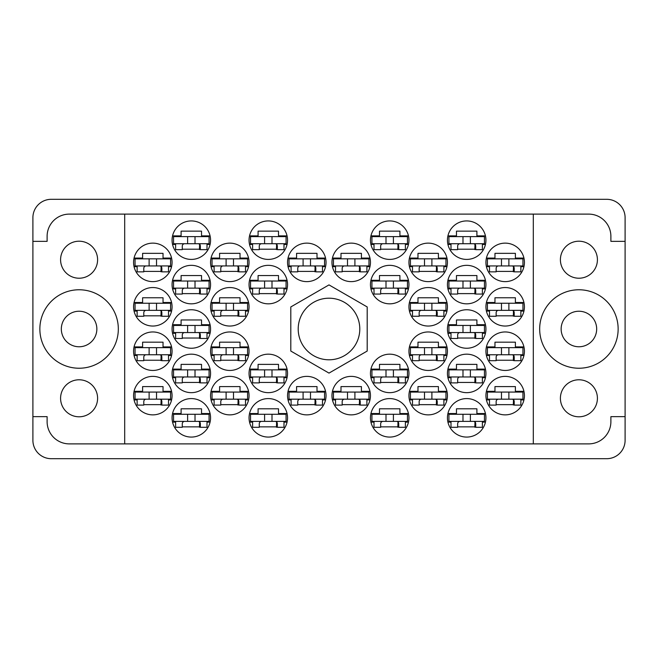 <?xml version="1.0" encoding="UTF-8"?>
<svg xmlns="http://www.w3.org/2000/svg" width="658" height="658" viewBox="0 0 658 658"><rect width="100%" height="100%" fill="white"/><g stroke="black" fill="none" stroke-linecap="round" stroke-linejoin="round"><path stroke-width="0.99" d="M539.675 329A39.233 39.233 0 0 0 578.908 368.233A39.233 39.233 0 0 0 618.142 329A39.233 39.233 0 0 0 578.908 289.767A39.233 39.233 0 0 0 539.675 329M39.858 329A39.233 39.233 0 0 0 79.092 368.233A39.233 39.233 0 0 0 118.325 329A39.233 39.233 0 0 0 79.092 289.767A39.233 39.233 0 0 0 39.858 329M60.585 398.287A18.506 18.506 0 0 0 79.092 416.794A18.506 18.506 0 0 0 97.598 398.287A18.506 18.506 0 0 0 79.092 379.781A18.506 18.506 0 0 0 60.585 398.287M60.585 259.713A18.506 18.506 0 0 0 79.092 278.219A18.506 18.506 0 0 0 97.598 259.713A18.506 18.506 0 0 0 79.092 241.206A18.506 18.506 0 0 0 60.585 259.713M597.415 398.287A18.506 18.506 0 0 1 578.908 416.794A18.506 18.506 0 0 1 560.402 398.287A18.506 18.506 0 0 1 578.908 379.781A18.506 18.506 0 0 1 597.415 398.287M561.142 329A17.766 17.766 0 0 0 578.908 346.766A17.766 17.766 0 0 0 596.674 329A17.766 17.766 0 0 0 578.908 311.234A17.766 17.766 0 0 0 561.142 329M597.415 259.713A18.506 18.506 0 0 1 578.908 278.219A18.506 18.506 0 0 1 560.402 259.713A18.506 18.506 0 0 1 578.908 241.206A18.506 18.506 0 0 1 597.415 259.713M485.933 395.623A19.246 19.246 0 0 0 505.18 414.869A19.246 19.246 0 0 0 524.426 395.623A19.246 19.246 0 0 0 505.18 376.376A19.246 19.246 0 0 0 485.933 395.623M447.44 417.83A19.246 19.246 0 0 0 466.686 437.077A19.246 19.246 0 0 0 485.933 417.83A19.246 19.246 0 0 0 466.686 398.584A19.246 19.246 0 0 0 447.44 417.83M408.947 306.793A19.246 19.246 0 0 0 428.194 326.039A19.246 19.246 0 0 0 447.44 306.793A19.246 19.246 0 0 0 428.194 287.546A19.246 19.246 0 0 0 408.947 306.793M485.933 306.793A19.246 19.246 0 0 0 505.18 326.039A19.246 19.246 0 0 0 524.426 306.793A19.246 19.246 0 0 0 505.18 287.546A19.246 19.246 0 0 0 485.933 306.793M370.454 417.83A19.246 19.246 0 0 0 389.701 437.077A19.246 19.246 0 0 0 408.947 417.83A19.246 19.246 0 0 0 389.701 398.584A19.246 19.246 0 0 0 370.454 417.83M447.44 373.415A19.246 19.246 0 0 0 466.686 392.661A19.246 19.246 0 0 0 485.933 373.415A19.246 19.246 0 0 0 466.686 354.168A19.246 19.246 0 0 0 447.44 373.415M370.454 373.415A19.246 19.246 0 0 0 389.701 392.661A19.246 19.246 0 0 0 408.947 373.415A19.246 19.246 0 0 0 389.701 354.168A19.246 19.246 0 0 0 370.454 373.415M447.44 329A19.246 19.246 0 0 0 466.686 348.246A19.246 19.246 0 0 0 485.933 329A19.246 19.246 0 0 0 466.686 309.754A19.246 19.246 0 0 0 447.44 329M331.961 262.377A19.246 19.246 0 0 0 351.207 281.624A19.246 19.246 0 0 0 370.454 262.377A19.246 19.246 0 0 0 351.207 243.131A19.246 19.246 0 0 0 331.961 262.377M408.947 395.623A19.246 19.246 0 0 0 428.194 414.869A19.246 19.246 0 0 0 447.44 395.623A19.246 19.246 0 0 0 428.194 376.376A19.246 19.246 0 0 0 408.947 395.623M331.961 395.623A19.246 19.246 0 0 0 351.207 414.869A19.246 19.246 0 0 0 370.454 395.623A19.246 19.246 0 0 0 351.207 376.376A19.246 19.246 0 0 0 331.961 395.623M485.933 351.207A19.246 19.246 0 0 0 505.18 370.454A19.246 19.246 0 0 0 524.426 351.207A19.246 19.246 0 0 0 505.18 331.961A19.246 19.246 0 0 0 485.933 351.207M408.947 351.207A19.246 19.246 0 0 0 428.194 370.454A19.246 19.246 0 0 0 447.44 351.207A19.246 19.246 0 0 0 428.194 331.961A19.246 19.246 0 0 0 408.947 351.207M408.947 262.377A19.246 19.246 0 0 0 428.194 281.624A19.246 19.246 0 0 0 447.44 262.377A19.246 19.246 0 0 0 428.194 243.131A19.246 19.246 0 0 0 408.947 262.377M370.454 284.585A19.246 19.246 0 0 0 389.701 303.832A19.246 19.246 0 0 0 408.947 284.585A19.246 19.246 0 0 0 389.701 265.339A19.246 19.246 0 0 0 370.454 284.585M447.44 284.585A19.246 19.246 0 0 0 466.686 303.832A19.246 19.246 0 0 0 485.933 284.585A19.246 19.246 0 0 0 466.686 265.339A19.246 19.246 0 0 0 447.44 284.585M370.454 240.17A19.246 19.246 0 0 0 389.701 259.416A19.246 19.246 0 0 0 408.947 240.17A19.246 19.246 0 0 0 389.701 220.924A19.246 19.246 0 0 0 370.454 240.17M447.44 240.17A19.246 19.246 0 0 0 466.686 259.416A19.246 19.246 0 0 0 485.933 240.17A19.246 19.246 0 0 0 466.686 220.924A19.246 19.246 0 0 0 447.44 240.17M485.933 262.377A19.246 19.246 0 0 0 505.18 281.624A19.246 19.246 0 0 0 524.426 262.377A19.246 19.246 0 0 0 505.18 243.131A19.246 19.246 0 0 0 485.933 262.377M133.574 262.377A19.246 19.246 0 0 0 152.821 281.624A19.246 19.246 0 0 0 172.067 262.377A19.246 19.246 0 0 0 152.821 243.131A19.246 19.246 0 0 0 133.574 262.377M172.067 240.17A19.246 19.246 0 0 0 191.314 259.416A19.246 19.246 0 0 0 210.56 240.17A19.246 19.246 0 0 0 191.314 220.924A19.246 19.246 0 0 0 172.067 240.17M252.606 244.463L249.538 244.463A19.246 19.246 0 0 0 287.061 244.463L283.993 244.463M249.053 240.17A19.246 19.246 0 0 0 268.299 259.416A19.246 19.246 0 0 0 287.546 240.17A19.246 19.246 0 0 0 268.299 220.924A19.246 19.246 0 0 0 249.053 240.17M172.067 284.585A19.246 19.246 0 0 0 191.314 303.832A19.246 19.246 0 0 0 210.56 284.585A19.246 19.246 0 0 0 191.314 265.339A19.246 19.246 0 0 0 172.067 284.585M249.053 284.585A19.246 19.246 0 0 0 268.299 303.832A19.246 19.246 0 0 0 287.546 284.585A19.246 19.246 0 0 0 268.299 265.339A19.246 19.246 0 0 0 249.053 284.585M210.56 262.377A19.246 19.246 0 0 0 229.806 281.624A19.246 19.246 0 0 0 249.053 262.377A19.246 19.246 0 0 0 229.806 243.131A19.246 19.246 0 0 0 210.56 262.377M210.56 351.207A19.246 19.246 0 0 0 229.806 370.454A19.246 19.246 0 0 0 249.053 351.207A19.246 19.246 0 0 0 229.806 331.961A19.246 19.246 0 0 0 210.56 351.207M133.574 351.207A19.246 19.246 0 0 0 152.821 370.454A19.246 19.246 0 0 0 172.067 351.207A19.246 19.246 0 0 0 152.821 331.961A19.246 19.246 0 0 0 133.574 351.207M287.546 395.623A19.246 19.246 0 0 0 306.793 414.869A19.246 19.246 0 0 0 326.039 395.623A19.246 19.246 0 0 0 306.793 376.376A19.246 19.246 0 0 0 287.546 395.623M210.56 395.623A19.246 19.246 0 0 0 229.806 414.869A19.246 19.246 0 0 0 249.053 395.623A19.246 19.246 0 0 0 229.806 376.376A19.246 19.246 0 0 0 210.56 395.623M287.546 262.377A19.246 19.246 0 0 0 306.793 281.624A19.246 19.246 0 0 0 326.039 262.377A19.246 19.246 0 0 0 306.793 243.131A19.246 19.246 0 0 0 287.546 262.377M172.067 329A19.246 19.246 0 0 0 191.314 348.246A19.246 19.246 0 0 0 210.56 329A19.246 19.246 0 0 0 191.314 309.754A19.246 19.246 0 0 0 172.067 329M252.606 377.708L249.538 377.708A19.246 19.246 0 0 0 287.061 377.708L283.993 377.708M249.053 373.415A19.246 19.246 0 0 0 268.299 392.661A19.246 19.246 0 0 0 287.546 373.415A19.246 19.246 0 0 0 268.299 354.168A19.246 19.246 0 0 0 249.053 373.415M172.067 373.415A19.246 19.246 0 0 0 191.314 392.661A19.246 19.246 0 0 0 210.56 373.415A19.246 19.246 0 0 0 191.314 354.168A19.246 19.246 0 0 0 172.067 373.415M252.606 422.123L249.538 422.123A19.246 19.246 0 0 0 287.061 422.123L283.993 422.123M249.053 417.83A19.246 19.246 0 0 0 268.299 437.077A19.246 19.246 0 0 0 287.546 417.83A19.246 19.246 0 0 0 268.299 398.584A19.246 19.246 0 0 0 249.053 417.83M133.574 306.793A19.246 19.246 0 0 0 152.821 326.039A19.246 19.246 0 0 0 172.067 306.793A19.246 19.246 0 0 0 152.821 287.546A19.246 19.246 0 0 0 133.574 306.793M210.56 306.793A19.246 19.246 0 0 0 229.806 326.039A19.246 19.246 0 0 0 249.053 306.793A19.246 19.246 0 0 0 229.806 287.546A19.246 19.246 0 0 0 210.56 306.793M172.067 417.83A19.246 19.246 0 0 0 191.314 437.077A19.246 19.246 0 0 0 210.56 417.83A19.246 19.246 0 0 0 191.314 398.584A19.246 19.246 0 0 0 172.067 417.83M133.574 395.623A19.246 19.246 0 0 0 152.821 414.869A19.246 19.246 0 0 0 172.067 395.623A19.246 19.246 0 0 0 152.821 376.376A19.246 19.246 0 0 0 133.574 395.623M298.206 329A30.794 30.794 0 0 0 329 359.794A30.794 30.794 0 0 0 359.794 329A30.794 30.794 0 0 0 329 298.206A30.794 30.794 0 0 0 298.206 329M96.858 329A17.766 17.766 0 0 1 79.092 346.766A17.766 17.766 0 0 1 61.326 329A17.766 17.766 0 0 1 79.092 311.234A17.766 17.766 0 0 1 96.858 329M32.9 217.666L32.9 440.334A18.358 18.358 0 0 0 51.258 458.692L606.742 458.692A18.358 18.358 0 0 0 625.1 440.334L625.1 217.666A18.358 18.358 0 0 0 606.742 199.308L51.258 199.308A18.358 18.358 0 0 0 32.9 217.666M171.582 391.329L163.036 391.329L163.036 386.591L142.605 386.591L142.605 391.329L134.059 391.329M168.514 399.916L171.582 399.916M134.059 399.916L137.127 399.916M287.061 413.537A19.246 19.246 0 0 0 249.538 413.537L258.084 413.537L258.084 408.799L278.515 408.799L278.515 413.537L287.061 413.537M287.061 235.877A19.246 19.246 0 0 0 249.538 235.877L258.084 235.877L258.084 231.139L278.515 231.139L278.515 235.877L287.061 235.877M446.955 346.914L438.409 346.914L438.409 342.176L417.978 342.176L417.978 346.914L409.432 346.914M443.887 355.501L446.955 355.501M409.432 355.501L412.5 355.501M523.941 346.914L515.395 346.914L515.395 342.176L494.964 342.176L494.964 346.914L486.418 346.914M520.873 355.501L523.941 355.501M486.418 355.501L489.486 355.501M369.969 391.329L361.423 391.329L361.423 386.591L340.992 386.591L340.992 391.329L332.446 391.329M366.901 399.916L369.969 399.916M332.446 399.916L335.514 399.916M446.955 258.084L438.409 258.084L438.409 253.346L417.978 253.346L417.978 258.084L409.432 258.084M443.887 266.671L446.955 266.671M409.432 266.671L412.5 266.671M408.462 280.292L399.916 280.292L399.916 275.554L379.485 275.554L379.485 280.292L370.939 280.292M405.394 288.878L408.462 288.878M370.939 288.878L374.007 288.878M523.941 258.084L515.395 258.084L515.395 253.346L494.964 253.346L494.964 258.084L486.418 258.084M520.873 266.671L523.941 266.671M486.418 266.671L489.486 266.671M485.448 235.877L476.902 235.877L476.902 231.139L456.471 231.139L456.471 235.877L447.925 235.877M482.38 244.463L485.448 244.463M447.925 244.463L450.993 244.463M408.462 235.877L399.916 235.877L399.916 231.139L379.485 231.139L379.485 235.877L370.939 235.877M405.394 244.463L408.462 244.463M370.939 244.463L374.007 244.463M485.448 280.292L476.902 280.292L476.902 275.554L456.471 275.554L456.471 280.292L447.925 280.292M482.38 288.878L485.448 288.878M447.925 288.878L450.993 288.878M408.462 413.537L399.916 413.537L399.916 408.799L379.485 408.799L379.485 413.537L370.939 413.537M405.394 422.123L408.462 422.123M370.939 422.123L374.007 422.123M523.941 302.499L515.395 302.499L515.395 297.761L494.964 297.761L494.964 302.499L486.418 302.499M520.873 311.086L523.941 311.086M486.418 311.086L489.486 311.086M446.955 302.499L438.409 302.499L438.409 297.761L417.978 297.761L417.978 302.499L409.432 302.499M443.887 311.086L446.955 311.086M409.432 311.086L412.5 311.086M485.448 413.537L476.902 413.537L476.902 408.799L456.471 408.799L456.471 413.537L447.925 413.537M482.38 422.123L485.448 422.123M447.925 422.123L450.993 422.123M523.941 391.329L515.395 391.329L515.395 386.591L494.964 386.591L494.964 391.329L486.418 391.329M520.873 399.916L523.941 399.916M486.418 399.916L489.486 399.916M446.955 391.329L438.409 391.329L438.409 386.591L417.978 386.591L417.978 391.329L409.432 391.329M443.887 399.916L446.955 399.916M409.432 399.916L412.5 399.916M369.969 258.084L361.423 258.084L361.423 253.346L340.992 253.346L340.992 258.084L332.446 258.084M366.901 266.671L369.969 266.671M332.446 266.671L335.514 266.671M485.448 324.707L476.902 324.707L476.902 319.969L456.471 319.969L456.471 324.707L447.925 324.707M482.38 333.293L485.448 333.293M447.925 333.293L450.993 333.293M408.462 369.122L399.916 369.122L399.916 364.384L379.485 364.384L379.485 369.122L370.939 369.122M405.394 377.708L408.462 377.708M370.939 377.708L374.007 377.708M485.448 369.122L476.902 369.122L476.902 364.384L456.471 364.384L456.471 369.122L447.925 369.122M482.38 377.708L485.448 377.708M447.925 377.708L450.993 377.708M210.075 369.122L201.529 369.122L201.529 364.384L181.098 364.384L181.098 369.122L172.552 369.122M207.007 377.708L210.075 377.708M172.552 377.708L175.62 377.708M287.061 369.122L278.515 369.122L278.515 364.384L258.084 364.384L258.084 369.122L249.538 369.122M248.568 391.329L240.022 391.329L240.022 386.591L219.591 386.591L219.591 391.329L211.045 391.329M245.5 399.916L248.568 399.916M211.045 399.916L214.113 399.916M325.554 258.084L317.008 258.084L317.008 253.346L296.577 253.346L296.577 258.084L288.031 258.084M322.486 266.671L325.554 266.671M288.031 266.671L291.099 266.671M210.075 324.707L201.529 324.707L201.529 319.969L181.098 319.969L181.098 324.707L172.552 324.707M207.007 333.293L210.075 333.293M172.552 333.293L175.62 333.293M210.075 413.537L201.529 413.537L201.529 408.799L181.098 408.799L181.098 413.537L172.552 413.537M207.007 422.123L210.075 422.123M172.552 422.123L175.62 422.123M248.568 302.499L240.022 302.499L240.022 297.761L219.591 297.761L219.591 302.499L211.045 302.499M245.5 311.086L248.568 311.086M211.045 311.086L214.113 311.086M171.582 302.499L163.036 302.499L163.036 297.761L142.605 297.761L142.605 302.499L134.059 302.499M168.514 311.086L171.582 311.086M134.059 311.086L137.127 311.086M171.582 258.084L163.036 258.084L163.036 253.346L142.605 253.346L142.605 258.084L134.059 258.084M168.514 266.671L171.582 266.671M134.059 266.671L137.127 266.671M210.075 235.877L201.529 235.877L201.529 231.139L181.098 231.139L181.098 235.877L172.552 235.877M207.007 244.463L210.075 244.463M172.552 244.463L175.62 244.463M210.075 280.292L201.529 280.292L201.529 275.554L181.098 275.554L181.098 280.292L172.552 280.292M207.007 288.878L210.075 288.878M172.552 288.878L175.62 288.878M287.061 280.292L278.515 280.292L278.515 275.554L258.084 275.554L258.084 280.292L249.538 280.292M283.993 288.878L287.061 288.878M249.538 288.878L252.606 288.878M325.554 391.329L317.008 391.329L317.008 386.591L296.577 386.591L296.577 391.329L288.031 391.329M322.486 399.916L325.554 399.916M288.031 399.916L291.099 399.916M171.582 346.914L163.036 346.914L163.036 342.176L142.605 342.176L142.605 346.914L134.059 346.914M168.514 355.501L171.582 355.501M134.059 355.501L137.127 355.501M248.568 346.914L240.022 346.914L240.022 342.176L219.591 342.176L219.591 346.914L211.045 346.914M245.5 355.501L248.568 355.501M211.045 355.501L214.113 355.501M248.568 258.084L240.022 258.084L240.022 253.346L219.591 253.346L219.591 258.084L211.045 258.084M245.5 266.671L248.568 266.671M211.045 266.671L214.113 266.671M182.282 426.861L200.345 426.861M220.775 315.824L238.838 315.824M143.789 315.824L161.852 315.824M259.268 426.861L277.331 426.861M182.282 382.446L200.345 382.446M259.268 382.446L277.331 382.446M182.282 338.031L200.345 338.031M297.761 271.409L315.824 271.409M220.775 404.654L238.838 404.654M297.761 404.654L315.824 404.654M143.789 360.239L161.852 360.239M220.775 360.239L238.838 360.239M220.775 271.409L238.838 271.409M259.268 293.616L277.331 293.616M182.282 293.616L200.345 293.616M259.268 249.201L277.331 249.201M182.282 249.201L200.345 249.201M143.789 271.409L161.852 271.409M496.148 271.409L514.211 271.409M457.655 249.201L475.718 249.201M380.669 249.201L398.732 249.201M457.655 293.616L475.718 293.616M380.669 293.616L398.732 293.616M419.162 271.409L437.225 271.409M419.162 360.239L437.225 360.239M496.148 360.239L514.211 360.239M342.176 404.654L360.239 404.654M419.162 404.654L437.225 404.654M342.176 271.409L360.239 271.409M457.655 338.031L475.718 338.031M380.669 382.446L398.732 382.446M457.655 382.446L475.718 382.446M380.669 426.861L398.732 426.861M496.148 315.824L514.211 315.824M419.162 315.824L437.225 315.824M457.655 426.861L475.718 426.861M496.148 404.654L514.211 404.654M143.789 404.654L161.852 404.654M124.691 214.113L533.309 214.113L533.309 443.887L124.691 443.887L124.691 214.113L69.32 214.113A22.207 22.207 0 0 0 47.113 236.321L47.113 241.354L32.9 241.354M124.691 443.887L69.32 443.887A22.207 22.207 0 0 1 47.113 421.679L47.113 416.646L32.9 416.646M329 284.898L290.803 306.949L290.803 351.051L329 373.102L367.197 351.051L367.197 306.949L329 284.898M533.309 214.113L588.68 214.113A22.207 22.207 0 0 1 610.887 236.321L610.887 241.354L625.1 241.354M533.309 443.887L588.68 443.887A22.207 22.207 0 0 0 610.887 421.679L610.887 416.646L625.1 416.646M522.945 265.931L487.413 265.931L487.413 258.824L522.945 258.824L522.945 265.931M520.873 265.931L520.873 271.853L514.211 271.853L514.211 268.299A2.369 2.369 0 0 0 511.842 265.931M489.486 265.931L489.486 271.853L496.148 271.853L496.148 268.299A2.369 2.369 0 0 1 498.517 265.931M513.503 265.931L513.322 271.787M513.898 266.309L513.627 271.409M501.478 265.931L501.478 258.824M508.881 265.931L508.881 258.824M209.079 421.383L173.548 421.383L173.548 414.277L209.079 414.277L209.079 421.383M207.007 421.383L207.007 427.305L200.345 427.305L200.345 423.752A2.369 2.369 0 0 0 197.976 421.383M175.62 421.383L175.62 427.305L182.282 427.305L182.282 423.752A2.369 2.369 0 0 1 184.651 421.383M199.637 421.383L199.456 427.239M200.032 421.762L199.761 426.861M187.612 421.383L187.612 414.277L187.612 421.383M195.015 421.383L195.015 414.277L195.015 421.383M247.572 310.346L212.041 310.346L212.041 303.239L247.572 303.239L247.572 310.346M245.5 310.346L245.5 316.268L238.838 316.268L238.838 312.714A2.369 2.369 0 0 0 236.469 310.346M214.113 310.346L214.113 316.268L220.775 316.268L220.775 312.714A2.369 2.369 0 0 1 223.144 310.346M238.13 310.346L237.949 316.202M238.525 310.724L238.254 315.824M226.105 310.346L226.105 303.239M233.508 310.346L233.508 303.239M170.587 310.346L135.054 310.346L135.054 303.239L170.587 303.239L170.587 310.346M168.514 310.346L168.514 316.268L161.852 316.268L161.852 312.714A2.369 2.369 0 0 0 159.483 310.346M137.127 310.346L137.127 316.268L143.789 316.268L143.789 312.714A2.369 2.369 0 0 1 146.158 310.346M161.144 310.346L160.963 316.202M161.539 310.724L161.268 315.824M149.119 310.346L149.119 303.239M156.522 310.346L156.522 303.239M286.065 421.383L250.534 421.383L250.534 414.277L286.065 414.277L286.065 421.383M283.993 421.383L283.993 427.305L277.331 427.305L277.331 423.752A2.369 2.369 0 0 0 274.962 421.383M252.606 421.383L252.606 427.305L259.268 427.305L259.268 423.752A2.369 2.369 0 0 1 261.637 421.383M276.623 421.383L276.442 427.239M277.018 421.762L276.747 426.861M264.598 421.383L264.598 414.277M272.001 421.383L272.001 414.277M209.079 376.968L173.548 376.968L173.548 369.862L209.079 369.862L209.079 376.968M207.007 376.968L207.007 382.89L200.345 382.89L200.345 379.337A2.369 2.369 0 0 0 197.976 376.968M175.62 376.968L175.62 382.89L182.282 382.89L182.282 379.337A2.369 2.369 0 0 1 184.651 376.968M199.637 376.968L199.456 382.824M200.032 377.347L199.761 382.446M187.612 376.968L187.612 369.862M195.015 376.968L195.015 369.862L195.015 376.968M286.065 376.968L250.534 376.968L250.534 369.862L286.065 369.862L286.065 376.968M283.993 376.968L283.993 382.89L277.331 382.89L277.331 379.337A2.369 2.369 0 0 0 274.962 376.968M252.606 376.968L252.606 382.89L259.268 382.89L259.268 379.337A2.369 2.369 0 0 1 261.637 376.968M276.623 376.968L276.442 382.824M277.018 377.347L276.747 382.446M264.598 376.968L264.598 369.862M272.001 376.968L272.001 369.862M209.079 332.553L173.548 332.553L173.548 325.447L209.079 325.447L209.079 332.553M207.007 332.553L207.007 338.475L200.345 338.475L200.345 334.922A2.369 2.369 0 0 0 197.976 332.553M175.62 332.553L175.62 338.475L182.282 338.475L182.282 334.922A2.369 2.369 0 0 1 184.651 332.553M199.637 332.553L199.456 338.409M200.032 332.932L199.761 338.031M187.612 332.553L187.612 325.447M195.015 332.553L195.015 325.447L195.015 332.553M324.559 265.931L289.026 265.931L289.026 258.824L324.559 258.824L324.559 265.931M322.486 265.931L322.486 271.853L315.824 271.853L315.824 268.299A2.369 2.369 0 0 0 313.455 265.931M291.099 265.931L291.099 271.853L297.761 271.853L297.761 268.299A2.369 2.369 0 0 1 300.13 265.931M315.116 265.931L314.935 271.787M315.511 266.309L315.24 271.409M303.091 265.931L303.091 258.824M310.494 265.931L310.494 258.824M247.572 399.176L212.041 399.176L212.041 392.069L247.572 392.069L247.572 399.176M245.5 399.176L245.5 405.098L238.838 405.098L238.838 401.544A2.369 2.369 0 0 0 236.469 399.176M214.113 399.176L214.113 405.098L220.775 405.098L220.775 401.544A2.369 2.369 0 0 1 223.144 399.176M238.13 399.176L237.949 405.032M238.525 399.554L238.254 404.654M226.105 399.176L226.105 392.069M233.508 399.176L233.508 392.069M324.559 399.176L289.026 399.176L289.026 392.069L324.559 392.069L324.559 399.176M322.486 399.176L322.486 405.098L315.824 405.098L315.824 401.544A2.369 2.369 0 0 0 313.455 399.176M291.099 399.176L291.099 405.098L297.761 405.098L297.761 401.544A2.369 2.369 0 0 1 300.13 399.176M315.116 399.176L314.935 405.032M315.511 399.554L315.24 404.654M303.091 399.176L303.091 392.069M310.494 399.176L310.494 392.069M170.587 354.761L135.054 354.761L135.054 347.654L170.587 347.654L170.587 354.761M168.514 354.761L168.514 360.683L161.852 360.683L161.852 357.13A2.369 2.369 0 0 0 159.483 354.761M137.127 354.761L137.127 360.683L143.789 360.683L143.789 357.13A2.369 2.369 0 0 1 146.158 354.761M161.144 354.761L160.963 360.617M161.539 355.139L161.268 360.239M149.119 354.761L149.119 347.654M156.522 354.761L156.522 347.654M247.572 354.761L212.041 354.761L212.041 347.654L247.572 347.654L247.572 354.761M245.5 354.761L245.5 360.683L238.838 360.683L238.838 357.13A2.369 2.369 0 0 0 236.469 354.761M214.113 354.761L214.113 360.683L220.775 360.683L220.775 357.13A2.369 2.369 0 0 1 223.144 354.761M238.13 354.761L237.949 360.617M238.525 355.139L238.254 360.239M226.105 354.761L226.105 347.654M233.508 354.761L233.508 347.654M247.572 265.931L212.041 265.931L212.041 258.824L247.572 258.824L247.572 265.931M245.5 265.931L245.5 271.853L238.838 271.853L238.838 268.299A2.369 2.369 0 0 0 236.469 265.931M214.113 265.931L214.113 271.853L220.775 271.853L220.775 268.299A2.369 2.369 0 0 1 223.144 265.931M238.13 265.931L237.949 271.787M238.525 266.309L238.254 271.409M226.105 265.931L226.105 258.824M233.508 265.931L233.508 258.824M286.065 288.138L250.534 288.138L250.534 281.032L286.065 281.032L286.065 288.138M283.993 288.138L283.993 294.06L277.331 294.06L277.331 290.507A2.369 2.369 0 0 0 274.962 288.138M252.606 288.138L252.606 294.06L259.268 294.06L259.268 290.507A2.369 2.369 0 0 1 261.637 288.138M276.623 288.138L276.442 293.994M277.018 288.517L276.747 293.616M264.598 288.138L264.598 281.032M272.001 288.138L272.001 281.032M209.079 288.138L173.548 288.138L173.548 281.032L209.079 281.032L209.079 288.138M207.007 288.138L207.007 294.06L200.345 294.06L200.345 290.507A2.369 2.369 0 0 0 197.976 288.138M175.62 288.138L175.62 294.06L182.282 294.06L182.282 290.507A2.369 2.369 0 0 1 184.651 288.138M199.637 288.138L199.456 293.994M200.032 288.517L199.761 293.616M187.612 288.138L187.612 281.032M195.015 288.138L195.015 281.032L195.015 288.138M286.065 243.723L250.534 243.723L250.534 236.617L286.065 236.617L286.065 243.723M283.993 243.723L283.993 249.645L277.331 249.645L277.331 246.092A2.369 2.369 0 0 0 274.962 243.723M252.606 243.723L252.606 249.645L259.268 249.645L259.268 246.092A2.369 2.369 0 0 1 261.637 243.723M276.623 243.723L276.442 249.579M277.018 244.102L276.747 249.201M264.598 243.723L264.598 236.617M272.001 243.723L272.001 236.617M209.079 243.723L173.548 243.723L173.548 236.617L209.079 236.617L209.079 243.723M207.007 243.723L207.007 249.645L200.345 249.645L200.345 246.092A2.369 2.369 0 0 0 197.976 243.723M175.62 243.723L175.62 249.645L182.282 249.645L182.282 246.092A2.369 2.369 0 0 1 184.651 243.723M199.637 243.723L199.456 249.579M200.032 244.102L199.761 249.201M187.612 243.723L187.612 236.617M195.015 243.723L195.015 236.617M170.587 265.931L135.054 265.931L135.054 258.824L170.587 258.824L170.587 265.931M168.514 265.931L168.514 271.853L161.852 271.853L161.852 268.299A2.369 2.369 0 0 0 159.483 265.931M137.127 265.931L137.127 271.853L143.789 271.853L143.789 268.299A2.369 2.369 0 0 1 146.158 265.931M161.144 265.931L160.963 271.787M161.539 266.309L161.268 271.409M149.119 265.931L149.119 258.824M156.522 265.931L156.522 258.824M170.587 399.176L135.054 399.176L135.054 392.069L170.587 392.069L170.587 399.176M168.514 399.176L168.514 405.098L161.852 405.098L161.852 401.544A2.369 2.369 0 0 0 159.483 399.176M137.127 399.176L137.127 405.098L143.789 405.098L143.789 401.544A2.369 2.369 0 0 1 146.158 399.176M161.144 399.176L160.963 405.032M161.539 399.554L161.268 404.654M149.119 399.176L149.119 392.069M156.522 399.176L156.522 392.069M484.452 243.723L448.92 243.723L448.92 236.617L484.452 236.617L484.452 243.723M482.38 243.723L482.38 249.645L475.718 249.645L475.718 246.092A2.369 2.369 0 0 0 473.349 243.723M450.993 243.723L450.993 249.645L457.655 249.645L457.655 246.092A2.369 2.369 0 0 1 460.024 243.723M475.01 243.723L474.829 249.579M475.405 244.102L475.134 249.201M462.985 243.723L462.985 236.617M470.388 243.723L470.388 236.617M407.466 243.723L371.935 243.723L371.935 236.617L407.466 236.617L407.466 243.723M405.394 243.723L405.394 249.645L398.732 249.645L398.732 246.092A2.369 2.369 0 0 0 396.363 243.723M374.007 243.723L374.007 249.645L380.669 249.645L380.669 246.092A2.369 2.369 0 0 1 383.038 243.723M398.024 243.723L397.843 249.579M398.419 244.102L398.148 249.201M385.999 243.723L385.999 236.617M393.402 243.723L393.402 236.617M484.452 288.138L448.92 288.138L448.92 281.032L484.452 281.032L484.452 288.138M482.38 288.138L482.38 294.06L475.718 294.06L475.718 290.507A2.369 2.369 0 0 0 473.349 288.138M450.993 288.138L450.993 294.06L457.655 294.06L457.655 290.507A2.369 2.369 0 0 1 460.024 288.138M475.01 288.138L474.829 293.994M475.405 288.517L475.134 293.616M462.985 288.138L462.985 281.032M470.388 288.138L470.388 281.032M407.466 288.138L371.935 288.138L371.935 281.032L407.466 281.032L407.466 288.138M405.394 288.138L405.394 294.06L398.732 294.06L398.732 290.507A2.369 2.369 0 0 0 396.363 288.138M374.007 288.138L374.007 294.06L380.669 294.06L380.669 290.507A2.369 2.369 0 0 1 383.038 288.138M398.024 288.138L397.843 293.994M398.419 288.517L398.148 293.616M385.999 288.138L385.999 281.032M393.402 288.138L393.402 281.032M445.96 265.931L410.428 265.931L410.428 258.824L445.96 258.824L445.96 265.931M443.887 265.931L443.887 271.853L437.225 271.853L437.225 268.299A2.369 2.369 0 0 0 434.856 265.931M412.5 265.931L412.5 271.853L419.162 271.853L419.162 268.299A2.369 2.369 0 0 1 421.531 265.931M436.517 265.931L436.336 271.787M436.912 266.309L436.641 271.409M424.492 265.931L424.492 258.824M431.895 265.931L431.895 258.824M445.96 354.761L410.428 354.761L410.428 347.654L445.96 347.654L445.96 354.761M443.887 354.761L443.887 360.683L437.225 360.683L437.225 357.13A2.369 2.369 0 0 0 434.856 354.761M412.5 354.761L412.5 360.683L419.162 360.683L419.162 357.13A2.369 2.369 0 0 1 421.531 354.761M436.517 354.761L436.336 360.617M436.912 355.139L436.641 360.239M424.492 354.761L424.492 347.654M431.895 354.761L431.895 347.654M522.945 354.761L487.413 354.761L487.413 347.654L522.945 347.654L522.945 354.761M520.873 354.761L520.873 360.683L514.211 360.683L514.211 357.13A2.369 2.369 0 0 0 511.842 354.761M489.486 354.761L489.486 360.683L496.148 360.683L496.148 357.13A2.369 2.369 0 0 1 498.517 354.761M513.503 354.761L513.322 360.617M513.898 355.139L513.627 360.239M501.478 354.761L501.478 347.654M508.881 354.761L508.881 347.654M368.974 399.176L333.441 399.176L333.441 392.069L368.974 392.069L368.974 399.176M366.901 399.176L366.901 405.098L360.239 405.098L360.239 401.544A2.369 2.369 0 0 0 357.87 399.176M335.514 399.176L335.514 405.098L342.176 405.098L342.176 401.544A2.369 2.369 0 0 1 344.545 399.176M359.531 399.176L359.35 405.032M359.926 399.554L359.655 404.654M347.506 399.176L347.506 392.069M354.909 399.176L354.909 392.069M445.96 399.176L410.428 399.176L410.428 392.069L445.96 392.069L445.96 399.176M443.887 399.176L443.887 405.098L437.225 405.098L437.225 401.544A2.369 2.369 0 0 0 434.856 399.176M412.5 399.176L412.5 405.098L419.162 405.098L419.162 401.544A2.369 2.369 0 0 1 421.531 399.176M436.517 399.176L436.336 405.032M436.912 399.554L436.641 404.654M424.492 399.176L424.492 392.069M431.895 399.176L431.895 392.069M368.974 265.931L333.441 265.931L333.441 258.824L368.974 258.824L368.974 265.931M366.901 265.931L366.901 271.853L360.239 271.853L360.239 268.299A2.369 2.369 0 0 0 357.87 265.931M335.514 265.931L335.514 271.853L342.176 271.853L342.176 268.299A2.369 2.369 0 0 1 344.545 265.931M359.531 265.931L359.35 271.787M359.926 266.309L359.655 271.409M347.506 265.931L347.506 258.824M354.909 265.931L354.909 258.824M484.452 332.553L448.92 332.553L448.92 325.447L484.452 325.447L484.452 332.553M482.38 332.553L482.38 338.475L475.718 338.475L475.718 334.922A2.369 2.369 0 0 0 473.349 332.553M450.993 332.553L450.993 338.475L457.655 338.475L457.655 334.922A2.369 2.369 0 0 1 460.024 332.553M475.01 332.553L474.829 338.409M475.405 332.932L475.134 338.031M462.985 332.553L462.985 325.447M470.388 332.553L470.388 325.447M407.466 376.968L371.935 376.968L371.935 369.862L407.466 369.862L407.466 376.968M405.394 376.968L405.394 382.89L398.732 382.89L398.732 379.337A2.369 2.369 0 0 0 396.363 376.968M374.007 376.968L374.007 382.89L380.669 382.89L380.669 379.337A2.369 2.369 0 0 1 383.038 376.968M398.024 376.968L397.843 382.824M398.419 377.347L398.148 382.446M385.999 376.968L385.999 369.862M393.402 376.968L393.402 369.862M484.452 376.968L448.92 376.968L448.92 369.862L484.452 369.862L484.452 376.968M482.38 376.968L482.38 382.89L475.718 382.89L475.718 379.337A2.369 2.369 0 0 0 473.349 376.968M450.993 376.968L450.993 382.89L457.655 382.89L457.655 379.337A2.369 2.369 0 0 1 460.024 376.968M475.01 376.968L474.829 382.824M475.405 377.347L475.134 382.446M462.985 376.968L462.985 369.862M470.388 376.968L470.388 369.862M407.466 421.383L371.935 421.383L371.935 414.277L407.466 414.277L407.466 421.383M405.394 421.383L405.394 427.305L398.732 427.305L398.732 423.752A2.369 2.369 0 0 0 396.363 421.383M374.007 421.383L374.007 427.305L380.669 427.305L380.669 423.752A2.369 2.369 0 0 1 383.038 421.383M398.024 421.383L397.843 427.239M398.419 421.762L398.148 426.861M385.999 421.383L385.999 414.277M393.402 421.383L393.402 414.277M522.945 310.346L487.413 310.346L487.413 303.239L522.945 303.239L522.945 310.346M520.873 310.346L520.873 316.268L514.211 316.268L514.211 312.714A2.369 2.369 0 0 0 511.842 310.346M489.486 310.346L489.486 316.268L496.148 316.268L496.148 312.714A2.369 2.369 0 0 1 498.517 310.346M513.503 310.346L513.322 316.202M513.898 310.724L513.627 315.824M501.478 310.346L501.478 303.239M508.881 310.346L508.881 303.239M445.96 310.346L410.428 310.346L410.428 303.239L445.96 303.239L445.96 310.346M443.887 310.346L443.887 316.268L437.225 316.268L437.225 312.714A2.369 2.369 0 0 0 434.856 310.346M412.5 310.346L412.5 316.268L419.162 316.268L419.162 312.714A2.369 2.369 0 0 1 421.531 310.346M436.517 310.346L436.336 316.202M436.912 310.724L436.641 315.824M424.492 310.346L424.492 303.239M431.895 310.346L431.895 303.239M484.452 421.383L448.92 421.383L448.92 414.277L484.452 414.277L484.452 421.383M482.38 421.383L482.38 427.305L475.718 427.305L475.718 423.752A2.369 2.369 0 0 0 473.349 421.383M450.993 421.383L450.993 427.305L457.655 427.305L457.655 423.752A2.369 2.369 0 0 1 460.024 421.383M475.01 421.383L474.829 427.239M475.405 421.762L475.134 426.861M462.985 421.383L462.985 414.277M470.388 421.383L470.388 414.277M522.945 399.176L487.413 399.176L487.413 392.069L522.945 392.069L522.945 399.176M520.873 399.176L520.873 405.098L514.211 405.098L514.211 401.544A2.369 2.369 0 0 0 511.842 399.176M489.486 399.176L489.486 405.098L496.148 405.098L496.148 401.544A2.369 2.369 0 0 1 498.517 399.176M513.503 399.176L513.322 405.032M513.898 399.554L513.627 404.654M501.478 399.176L501.478 392.069M508.881 399.176L508.881 392.069"/></g></svg>
